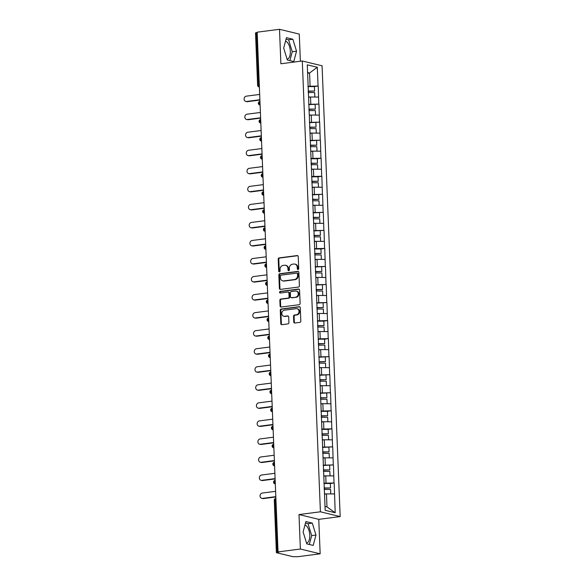 <?xml version="1.0" encoding="UTF-8"?>
<svg xmlns="http://www.w3.org/2000/svg" width="586" height="586" viewBox="0 0 586 586"><rect width="100%" height="100%" fill="white"/><g stroke="black" fill="none" stroke-linecap="round" stroke-linejoin="round"><path stroke-width="0.88" d="M298.047 269.516A0.806 0.696 -76.4 0 0 298.714 268.63L298.23 256.573A1.15 0.989 -76.4 0 0 297.183 255.562L279.163 257.891A1.15 0.989 -76.4 0 0 278.211 259.151L278.694 271.215A0.806 0.696 -76.4 0 0 280.093 271.032L280.035 269.472A3.684 3.179 -76.4 0 1 283.089 265.429L284.591 265.231A3.684 3.179 -76.4 0 1 285.602 265.29A3.684 3.179 -76.4 0 1 287.938 268.454L288.004 270.014A0.806 0.696 -76.4 0 0 289.403 269.831L289.345 268.271A3.684 3.179 -76.4 0 1 292.399 264.227L293.901 264.03A3.684 3.179 -76.4 0 1 294.912 264.088A3.684 3.179 -76.4 0 1 297.249 267.253L297.314 268.813A0.806 0.696 -76.4 0 0 298.047 269.516M306.544 543.097A9.142 4.395 82.6 0 0 309.76 535.135A9.142 4.395 82.6 0 0 304.954 525.041M285.521 41.167A9.142 4.395 -97.4 0 1 290.326 51.268A9.142 4.395 -97.4 0 1 287.103 59.223M293.762 322.014A1.15 0.989 -76.4 0 0 294.809 323.018L299.864 322.366A1.15 0.989 -76.4 0 0 300.823 321.106L300.281 307.709A1.15 0.989 -76.4 0 0 299.234 306.705L281.221 309.027A1.15 0.989 -76.4 0 0 280.262 310.294L280.804 323.692A1.15 0.989 -76.4 0 0 281.851 324.695L287.953 323.904A1.15 0.989 -76.4 0 0 288.913 322.644L288.678 316.909A1.15 0.989 -76.4 0 0 287.631 315.905L284.606 316.294A3.077 2.652 -76.4 0 1 283.756 316.25A3.077 2.652 -76.4 0 1 281.822 313.114A3.077 2.652 -76.4 0 1 284.364 310.221L296.223 308.69A3.077 2.652 -76.4 0 1 297.073 308.734A3.077 2.652 -76.4 0 1 299.007 311.869A3.077 2.652 -76.4 0 1 296.465 314.763L294.487 315.019A1.15 0.989 -76.4 0 0 293.535 316.279L293.762 322.014L294.34 322.154A1.15 0.989 -76.4 0 0 294.795 323.025M298.992 514.559L300.376 549.023L278.042 551.909L257.173 32.186L279.5 29.3L280.884 63.764L302.295 60.995L320.403 511.798L298.992 514.559L318.769 519.35L340.18 516.588L320.403 511.798M298.45 287.067A1.15 0.989 -76.4 0 0 299.402 285.8L298.867 272.402A1.15 0.989 -76.4 0 0 297.82 271.399L279.8 273.728A1.15 0.989 -76.4 0 0 278.848 274.988L279.383 288.385A1.15 0.989 -76.4 0 0 280.43 289.389L298.45 287.067M299.571 290.055L300.113 303.453A1.15 0.989 -76.4 0 1 299.153 304.72L281.141 307.042A1.15 0.989 -76.4 0 1 280.093 306.038L279.866 300.303A1.15 0.989 -76.4 0 1 280.819 299.043L288.129 298.098A1.15 0.989 -76.4 0 0 289.081 296.831L288.927 293.029A1.15 0.989 -76.4 0 0 287.88 292.026L280.276 293.007A0.806 0.696 -76.4 0 1 280.211 291.418L298.53 289.052A1.15 0.989 -76.4 0 1 299.571 290.055M340.18 516.588L322.073 65.793L302.295 60.995M330.336 483.501L334.005 482.967L323.911 483.201M334.181 483.011L335.199 512.75L325.171 510.318L307.276 64.841L317.312 67.273L318.066 86.061L307.965 86.296M314.396 86.603L318.066 86.061M318.235 86.105L318.791 104.103L308.69 104.337M308.705 104.645L318.791 104.103M318.96 104.147L319.517 122.144L309.415 122.379M309.43 122.686L319.517 122.144M319.685 122.188L320.234 140.186L310.14 140.42M310.155 140.728L320.234 140.186M320.41 140.23L320.96 158.227L310.866 158.462M317.297 158.762L320.96 158.227M321.135 158.271L321.685 176.269L311.591 176.503M318.022 176.804L321.685 176.269M321.861 176.313L322.41 194.31L312.316 194.545M312.331 194.852L322.41 194.31M322.586 194.354L323.135 212.352L313.041 212.586M313.056 212.894L323.135 212.352M323.311 212.396L323.86 230.393L313.766 230.628M313.774 230.935L323.86 230.393M324.036 230.43L324.585 248.435L314.492 248.662M320.916 248.969L324.585 248.435M324.761 248.471L325.311 266.476L315.217 266.703M315.224 267.018L325.311 266.476M325.486 266.513L326.036 284.518L315.942 284.745M315.949 285.06L326.036 284.518M326.204 284.554L326.761 302.559L316.66 302.786M316.674 303.101L326.761 302.559M326.929 302.596L327.486 320.601L317.385 320.828M323.816 321.135L327.486 320.601M327.655 320.637L328.211 338.635L318.11 338.869M324.541 339.177L328.211 338.635M328.38 338.679L328.936 356.676L318.835 356.911M318.85 357.226L328.936 356.676M329.105 356.72L329.654 374.718L319.56 374.952M319.575 375.267L329.654 374.718M329.83 374.762L330.379 392.759L320.286 392.994M320.3 393.309L330.379 392.759M330.555 392.803L331.105 410.801L321.011 411.035M327.442 411.343L331.105 410.801M331.28 410.845L331.83 428.842L321.736 429.077M328.167 429.384L331.83 428.842M332.006 428.886L332.555 446.884L322.461 447.118M322.476 447.433L332.555 446.884M332.731 446.928L333.28 464.925L323.186 465.159M323.194 465.474L333.28 464.925M333.456 464.969L334.005 482.967M326.021 482.93L325.743 475.876L323.794 476.125M333.72 475.913L325.743 475.876M325.296 464.888L325.018 457.834L323.069 458.084M332.995 457.871L325.018 457.834M324.578 446.847L324.292 439.793L322.344 440.042M332.269 439.83L324.292 439.793M323.853 428.805L323.567 421.752L321.619 422.001M331.551 421.788L323.567 421.752M323.128 410.764L322.842 403.71L320.901 403.959M330.826 403.747L322.842 403.71M322.403 392.723L322.117 385.669L320.176 385.918M330.101 385.705L322.117 385.669M321.677 374.681L321.392 367.627L319.451 367.876M329.376 367.664L321.392 367.627M320.952 356.64L320.667 349.586L318.725 349.835M328.651 349.622L318.711 349.593M320.227 338.598L319.941 331.544L318 331.793M327.926 331.581L319.941 331.544M319.502 320.557L319.216 313.503L317.275 313.752M327.2 313.539L319.216 313.503M318.777 302.515L318.498 295.461L316.55 295.71M326.475 295.498L318.498 295.461M318.052 284.474L317.773 277.42L315.825 277.669M325.75 277.464L317.773 277.42M317.326 266.432L317.048 259.378L315.1 259.627M325.025 259.422L317.048 259.378M316.601 248.391L316.323 241.337L314.374 241.586M324.3 241.381L316.323 241.337M315.876 230.349L315.598 223.295L313.649 223.544M323.575 223.339L315.598 223.295M315.158 212.308L314.872 205.254L312.924 205.503M322.849 205.298L314.872 205.254M314.433 194.266L314.147 187.212L312.199 187.469M322.132 187.256L314.147 187.212M313.708 176.225L313.422 169.171L311.481 169.427M321.406 169.215L313.422 169.171M312.983 158.183L312.697 151.129L310.756 151.386M320.681 151.173L312.697 151.129M312.257 140.142L311.972 133.088L310.031 133.344M319.956 133.132L311.972 133.088M311.532 122.108L311.247 115.046L309.305 115.303M319.231 115.09L311.247 115.046M310.807 104.066L310.521 97.005L308.58 97.261M318.506 97.049L308.573 97.012M257.181 32.501L256.404 32.604L258.507 84.992L259.29 84.889M259.371 86.911A1.758 0.842 82.6 0 1 258.507 84.992L257.613 85.27L255.511 32.882L256.404 32.604M310.082 86.025L309.562 73.008L307.584 72.532M307.613 73.265L309.562 73.008L317.312 67.273M300.369 61.244L299.278 34.091L279.5 29.3M300.376 549.023L320.154 553.814L297.82 556.7L292.927 556.685L276.614 552.737L278.907 552.115L278.042 551.909M320.154 553.814L318.769 519.35M325.018 506.443L326.988 506.927L326.468 493.91L324.519 494.166M334.445 493.954L326.468 493.91M335.199 512.75L326.988 506.927M296.531 51.18L292.875 39.24L286.451 37.68L283.683 48.067L287.345 60.006L293.769 61.559L296.531 51.18L292.253 51.729L288.59 39.789L286.049 39.174M305.885 521.555L303.116 531.934L306.778 543.874L313.202 545.434L315.964 535.047L312.309 523.115L305.885 521.555M298.127 269.501A0.806 0.696 -76.4 0 1 297.886 268.952L297.827 267.392A3.684 3.179 -76.4 0 0 295.49 264.227L294.912 264.088M285.602 265.29L286.18 265.429A3.684 3.179 -76.4 0 1 288.517 268.593L288.583 270.153A0.806 0.696 -76.4 0 0 288.817 270.703M297.183 255.562L297.761 255.701A1.15 0.989 -76.4 0 0 297.761 255.701L279.742 258.03A1.15 0.989 -76.4 0 0 278.79 259.298L279.273 271.355A0.806 0.696 -76.4 0 0 279.515 271.904M298.413 271.538A1.15 0.989 -76.4 0 0 298.391 271.538L280.379 273.867A1.15 0.989 -76.4 0 0 279.427 275.127L279.962 288.524A1.15 0.989 -76.4 0 0 280.416 289.396M297.512 273.838A0.806 0.696 -76.4 0 0 296.78 273.127L280.965 275.171A0.806 0.696 -76.4 0 0 280.298 276.057L280.364 277.705A3.684 3.179 -76.4 0 0 282.701 280.87A3.684 3.179 -76.4 0 0 283.712 280.921L294.524 279.529A3.684 3.179 -76.4 0 0 297.578 275.479L297.512 273.838L298.091 273.977A0.806 0.696 -76.4 0 0 297.578 273.281L296.999 273.142M282.701 280.87L283.28 281.009A3.684 3.179 -76.4 0 0 284.291 281.06L283.712 280.921M298.091 273.977L298.157 275.618A3.684 3.179 -76.4 0 1 295.102 279.669L284.291 281.06M288.195 292.04L288.773 292.18A1.15 0.989 -76.4 0 1 289.506 293.168L289.66 296.97A1.15 0.989 -76.4 0 1 288.7 298.237L281.397 299.182A1.15 0.989 -76.4 0 0 280.438 300.442L280.672 306.178A1.15 0.989 -76.4 0 0 281.126 307.042M298.53 289.052L299.102 289.191A1.15 0.989 -76.4 0 0 299.102 289.191L280.789 291.557A0.806 0.696 -76.4 0 0 280.364 292.993M295.71 297.117A3.077 2.652 -76.4 0 0 298.245 294.223A3.077 2.652 -76.4 0 0 296.311 291.088A3.077 2.652 -76.4 0 0 295.461 291.044L291.286 291.586A1.15 0.989 -76.4 0 0 290.326 292.846L290.48 296.648A1.15 0.989 -76.4 0 0 291.528 297.659L296.282 297.256A3.077 2.652 -76.4 0 0 298.823 294.362A3.077 2.652 -76.4 0 0 296.89 291.227L296.311 291.088M291.213 297.637L291.791 297.783A1.15 0.989 -76.4 0 0 292.106 297.798L291.528 297.659M296.282 297.256L292.106 297.798M297.073 308.734L297.644 308.873A3.077 2.652 -76.4 0 1 299.585 312.008A3.077 2.652 -76.4 0 1 297.043 314.902L295.066 315.158A1.15 0.989 -76.4 0 0 294.113 316.425L294.34 322.154M283.756 316.25L284.335 316.389A3.077 2.652 -76.4 0 0 285.184 316.433L284.606 316.294M288.224 316.044A1.15 0.989 -76.4 0 0 288.209 316.044L285.184 316.433M299.234 306.705L299.812 306.844A1.15 0.989 -76.4 0 0 299.812 306.844L281.8 309.166A1.15 0.989 -76.4 0 0 280.841 310.434L281.383 323.831A1.15 0.989 -76.4 0 0 281.837 324.695M289.887 60.622L292.253 51.729M288.59 39.789L292.875 39.24M309.32 544.489L311.686 535.604L308.024 523.664L305.482 523.049M308.024 523.664L312.309 523.115M311.686 535.604L315.964 535.047M246.56 101.466L247.424 101.678A2.696 2.322 103.6 0 1 246.684 101.634L245.82 101.429A2.696 2.322 -76.4 0 0 246.56 101.466L259.884 99.745M259.671 94.427L246.347 96.148A2.696 2.322 -76.4 0 0 244.12 98.682A2.696 2.322 -76.4 0 0 245.82 101.429M308.163 91.057L314.594 91.05L314.411 86.603L307.98 86.603M308.17 91.35L314.594 91.05M314.799 97.027L311.247 97.012M308.221 92.566L314.653 92.559L314.829 97.005M247.424 101.678L259.898 100.067M247.285 119.507L248.149 119.72A2.696 2.322 103.6 0 1 247.409 119.676L246.545 119.471A2.696 2.322 -76.4 0 0 247.285 119.507L260.609 117.786M260.396 112.468L247.072 114.189A2.696 2.322 -76.4 0 0 244.845 116.724A2.696 2.322 -76.4 0 0 246.545 119.471M308.881 109.099L315.312 109.091L315.136 104.638M308.895 109.392L315.312 109.091M315.524 115.068L311.972 115.054M309.291 115.054L311.217 115.054M308.947 110.608L315.378 110.6L315.554 115.046M248.149 119.72L260.624 118.108M248.01 137.549L248.874 137.761A2.696 2.322 103.6 0 1 248.134 137.717L247.27 137.512A2.696 2.322 -76.4 0 0 248.01 137.549L261.334 135.827M261.122 130.51L247.797 132.231A2.696 2.322 -76.4 0 0 245.571 134.765A2.696 2.322 -76.4 0 0 247.27 137.512M309.606 127.14L316.037 127.133L315.861 122.679M309.62 127.426L316.037 127.133M316.25 133.11L312.697 133.095M310.016 133.095L311.935 133.095M309.672 128.642L316.103 128.642L316.279 133.088M248.874 137.761L261.349 136.15M248.735 155.59L249.599 155.803A2.696 2.322 103.6 0 1 248.86 155.759L247.995 155.554A2.696 2.322 -76.4 0 0 248.735 155.59L262.059 153.869M261.847 148.551L248.523 150.272A2.696 2.322 -76.4 0 0 246.296 152.807A2.696 2.322 -76.4 0 0 247.995 155.554M310.331 145.181L316.762 145.174L316.587 140.721M310.346 145.467L316.762 145.174M316.975 151.151L313.422 151.137M310.741 151.137L312.66 151.137M310.397 146.683L316.828 146.676L317.004 151.129M249.599 155.803L262.074 154.191M249.46 173.632L250.325 173.844A2.696 2.322 103.6 0 1 249.585 173.8L248.72 173.595A2.696 2.322 -76.4 0 0 249.46 173.632L262.784 171.91M262.572 166.592L249.248 168.314A2.696 2.322 -76.4 0 0 247.021 170.848A2.696 2.322 -76.4 0 0 248.72 173.595M311.056 163.223L317.487 163.216L317.312 158.762L310.88 158.769M311.071 163.509L317.487 163.216M317.7 169.193L314.147 169.178M311.466 169.178L313.385 169.178M311.115 164.725L317.546 164.717L317.729 169.171M250.325 173.844L262.792 172.233M250.185 191.673L251.05 191.886A2.696 2.322 103.6 0 1 250.31 191.842L249.446 191.637A2.696 2.322 -76.4 0 0 250.185 191.673L263.51 189.952M263.29 184.634L249.973 186.355A2.696 2.322 -76.4 0 0 247.746 188.89A2.696 2.322 -76.4 0 0 249.446 191.637M311.781 181.264L318.213 181.257L318.037 176.804L311.606 176.811M311.796 181.55L318.213 181.257M318.425 187.234L314.872 187.22M312.192 187.22L314.111 187.22M311.84 182.766L318.271 182.759L318.454 187.212M251.05 191.886L263.517 190.274M250.911 209.715L251.775 209.92A2.696 2.322 103.6 0 1 251.035 209.883L250.171 209.671A2.696 2.322 -76.4 0 0 250.911 209.715L264.235 207.993M264.015 202.675L250.698 204.397A2.696 2.322 -76.4 0 0 248.471 206.931A2.696 2.322 -76.4 0 0 250.171 209.671M312.506 199.306L318.938 199.299L318.762 194.845M312.521 199.592L318.938 199.299M319.143 205.276L315.59 205.261M312.917 205.261L314.836 205.261M312.565 200.808L318.996 200.8L319.18 205.254M251.775 209.92L264.242 208.316M251.636 227.756L252.5 227.961A2.696 2.322 103.6 0 1 251.76 227.925L250.896 227.712A2.696 2.322 -76.4 0 0 251.636 227.756L264.953 226.035M264.74 220.717L251.423 222.438A2.696 2.322 -76.4 0 0 249.197 224.973A2.696 2.322 -76.4 0 0 250.896 227.712M313.232 217.347L319.663 217.34L319.487 212.886M313.246 217.633L319.663 217.34M319.868 223.317L316.315 223.303M313.642 223.303L315.561 223.303M313.29 218.849L319.722 218.842L319.905 223.295M252.5 227.961L264.967 226.357M252.361 245.798L253.225 246.003A2.696 2.322 103.6 0 1 252.478 245.966L251.614 245.754A2.696 2.322 -76.4 0 0 252.361 245.798L265.678 244.076M265.465 238.758L252.148 240.48A2.696 2.322 -76.4 0 0 249.922 243.014A2.696 2.322 -76.4 0 0 251.614 245.754M313.957 235.389L320.388 235.382L320.212 230.928M313.964 235.675L320.388 235.382M320.593 241.359L317.041 241.344M314.367 241.344L316.286 241.344M314.015 236.891L320.447 236.883L320.63 241.337M253.225 246.003L265.692 244.399M253.086 263.839L253.95 264.044A2.696 2.322 103.6 0 1 253.203 264.008L252.339 263.795A2.696 2.322 -76.4 0 0 253.086 263.839L266.403 262.118M266.19 256.8L252.866 258.514A2.696 2.322 -76.4 0 0 250.647 261.056A2.696 2.322 -76.4 0 0 252.339 263.795M314.682 253.43L321.113 253.423L320.93 248.969L314.499 248.977M314.689 253.716L321.113 253.423M321.318 259.4L317.766 259.386M315.092 259.386L317.011 259.386M314.741 254.932L321.172 254.925L321.355 259.378M253.95 264.044L266.418 262.44M253.811 281.881L254.676 282.086A2.696 2.322 103.6 0 1 253.928 282.049L253.064 281.837A2.696 2.322 -76.4 0 0 253.811 281.881L267.128 280.159M266.916 274.841L253.591 276.555A2.696 2.322 -76.4 0 0 251.372 279.097A2.696 2.322 -76.4 0 0 253.064 281.837M315.407 271.472L321.839 271.465L321.655 267.011M315.415 271.757L321.839 271.465M322.044 277.442L318.491 277.427M315.817 277.427L317.737 277.427M315.466 272.973L321.897 272.966L322.073 277.42M254.676 282.086L267.143 280.474M254.529 299.922L255.401 300.127A2.696 2.322 103.6 0 1 254.654 300.091L253.789 299.878A2.696 2.322 -76.4 0 0 254.529 299.922L267.853 298.201M267.641 292.883L254.317 294.597A2.696 2.322 -76.4 0 0 252.09 297.139A2.696 2.322 -76.4 0 0 253.789 299.878M316.132 289.513L322.564 289.506L322.381 285.052M316.14 289.799L322.564 289.506M322.769 295.483L319.216 295.461M316.543 295.469L318.462 295.469M316.191 291.015L322.622 291.008L322.798 295.461M255.401 300.127L267.868 298.516M255.254 317.964L256.119 318.169A2.696 2.322 103.6 0 1 255.379 318.132L254.514 317.92A2.696 2.322 -76.4 0 0 255.254 317.964L268.578 316.242M268.366 310.917L255.042 312.638A2.696 2.322 -76.4 0 0 252.815 315.18A2.696 2.322 -76.4 0 0 254.514 317.92M316.858 307.555L323.289 307.547L323.106 303.094M316.865 307.84L323.289 307.547M316.916 309.056L323.347 309.049L323.523 313.503L319.941 313.503M317.268 313.51L319.187 313.51M256.119 318.169L268.593 316.557M255.979 336.005L256.844 336.21A2.696 2.322 103.6 0 1 256.104 336.174L255.24 335.961A2.696 2.322 -76.4 0 0 255.979 336.005L269.304 334.284M269.091 328.958L255.767 330.68A2.696 2.322 -76.4 0 0 253.54 333.214A2.696 2.322 -76.4 0 0 255.24 335.961M317.575 325.596L324.014 325.589L323.831 321.135L317.4 321.143M317.59 325.882L324.014 325.589M324.219 331.566L320.667 331.544M317.993 331.551L319.912 331.551M317.641 327.098L324.073 327.091L324.248 331.544M256.844 336.21L269.318 334.599M256.705 354.039L257.569 354.252A2.696 2.322 103.6 0 1 256.829 354.215L255.965 354.003A2.696 2.322 -76.4 0 0 256.705 354.039L270.029 352.325M269.816 347L256.492 348.721A2.696 2.322 -76.4 0 0 254.265 351.256A2.696 2.322 -76.4 0 0 255.965 354.003M318.301 343.638L324.732 343.63L324.556 339.177L318.125 339.184M318.315 343.923L324.732 343.63M324.944 349.608L321.392 349.586M318.366 345.139L324.798 345.132L324.974 349.586M257.569 354.252L270.043 352.64M257.43 372.081L258.294 372.293A2.696 2.322 103.6 0 1 257.554 372.257L256.69 372.044A2.696 2.322 -76.4 0 0 257.43 372.081L270.754 370.367M270.542 365.041L257.217 366.763A2.696 2.322 -76.4 0 0 254.991 369.297A2.696 2.322 -76.4 0 0 256.69 372.044M319.026 361.679L325.457 361.672L325.281 357.218M319.04 361.965L325.457 361.672M325.67 367.649L322.117 367.627M319.436 367.634L321.355 367.627M319.092 363.181L325.523 363.174L325.699 367.627M258.294 372.293L270.769 370.682M258.155 390.122L259.019 390.335A2.696 2.322 103.6 0 1 258.28 390.298L257.415 390.086A2.696 2.322 -76.4 0 0 258.155 390.122L271.479 388.408M271.267 383.083L257.943 384.804A2.696 2.322 -76.4 0 0 255.716 387.339A2.696 2.322 -76.4 0 0 257.415 390.086M319.751 379.721L326.182 379.713L326.006 375.26M319.766 380.006L326.182 379.713M326.395 385.691L322.842 385.669M320.161 385.676L322.08 385.669M319.817 381.222L326.248 381.215L326.424 385.669M259.019 390.335L271.494 388.723M258.88 408.164L259.745 408.376A2.696 2.322 103.6 0 1 259.005 408.339L258.14 408.127A2.696 2.322 -76.4 0 0 258.88 408.164L272.204 406.45M271.992 401.124L258.668 402.846A2.696 2.322 -76.4 0 0 256.441 405.38A2.696 2.322 -76.4 0 0 258.14 408.127M320.476 397.762L326.907 397.755L326.732 393.301M320.491 398.048L326.907 397.755M320.535 399.264L326.966 399.256L327.149 403.71L323.567 403.71M320.886 403.717L322.805 403.71M259.745 408.376L272.212 406.765M259.605 426.205L260.47 426.418A2.696 2.322 103.6 0 1 259.73 426.381L258.865 426.168A2.696 2.322 -76.4 0 0 259.605 426.205L272.93 424.484M272.71 419.166L259.393 420.887A2.696 2.322 -76.4 0 0 257.166 423.422A2.696 2.322 -76.4 0 0 258.865 426.168M321.201 415.804L327.633 415.796L327.457 411.343L321.025 411.35M321.216 416.089L327.633 415.796M327.845 421.774L324.292 421.752M321.611 421.759L323.531 421.752M321.26 417.305L327.691 417.298L327.874 421.752M260.47 426.418L272.937 424.806M260.33 444.247L261.195 444.459A2.696 2.322 103.6 0 1 260.455 444.415L259.591 444.21A2.696 2.322 -76.4 0 0 260.33 444.247L273.655 442.525M273.435 437.207L260.118 438.929A2.696 2.322 -76.4 0 0 257.891 441.463A2.696 2.322 -76.4 0 0 259.591 444.21M321.926 433.838L328.358 433.83L328.182 429.384L321.751 429.392M321.941 434.131L328.358 433.83M328.563 439.815L325.01 439.793M322.337 439.8L324.256 439.793M321.985 435.347L328.416 435.339L328.6 439.793M261.195 444.459L273.662 442.848M261.056 462.288L261.92 462.5A2.696 2.322 103.6 0 1 261.18 462.457L260.316 462.251A2.696 2.322 -76.4 0 0 261.056 462.288L274.373 460.567M274.16 455.249L260.843 456.97A2.696 2.322 -76.4 0 0 258.616 459.505A2.696 2.322 -76.4 0 0 260.316 462.251M322.652 451.879L329.083 451.872L328.907 447.426M322.666 452.172L329.083 451.872M329.288 457.856L325.735 457.834M323.062 457.834L324.981 457.834M322.71 453.388L329.142 453.381L329.325 457.834M261.92 462.5L274.387 460.889M261.781 480.33L262.645 480.542A2.696 2.322 103.6 0 1 261.898 480.498L261.034 480.293A2.696 2.322 -76.4 0 0 261.781 480.33L275.098 478.608M274.885 473.29L261.568 475.012A2.696 2.322 -76.4 0 0 259.342 477.546A2.696 2.322 -76.4 0 0 261.034 480.293M323.377 469.921L329.808 469.913L329.632 465.467M323.384 470.214L329.808 469.913M330.013 475.891L326.461 475.876M323.787 475.876L325.706 475.876M323.435 471.43L329.867 471.422L330.05 475.869M262.645 480.542L275.112 478.93M262.506 498.371L263.37 498.583A2.696 2.322 103.6 0 1 262.623 498.54L261.759 498.334A2.696 2.322 -76.4 0 0 262.506 498.371L275.823 496.65M275.61 491.332L262.286 493.053A2.696 2.322 -76.4 0 0 260.067 495.588A2.696 2.322 -76.4 0 0 261.759 498.334M324.102 487.962L330.533 487.955L330.35 483.501L323.919 483.509M324.109 488.255L330.533 487.955M330.738 493.932L327.186 493.917M324.512 493.917L326.431 493.917M324.161 489.471L330.592 489.464L330.775 493.91M263.37 498.583L275.838 496.972M275.955 499.836L275.171 499.939L277.281 552.327M274.285 500.217A1.758 1.758 0 0 1 275.816 498.408A1.758 0.842 -97.4 0 1 275.896 498.4L275.816 498.408A1.758 0.842 -97.4 0 0 275.171 499.939L274.285 500.217L276.387 552.605M259.371 87.014L258.961 86.911A1.758 1.516 -76.4 0 0 259.371 86.948M259.232 103.033A1.758 0.842 -97.4 0 1 259.869 101.503A1.758 0.842 -97.4 0 1 259.957 101.495L259.869 101.503A1.758 1.758 0 0 0 259.686 104.953A1.758 1.516 -76.4 0 0 260.096 104.982A1.758 0.842 82.6 0 1 259.232 103.033M260.814 122.994A1.758 0.842 82.6 0 1 259.957 121.075A1.758 0.842 -97.4 0 1 260.594 119.544A1.758 0.842 -97.4 0 1 260.682 119.537M260.821 123.097L260.411 122.994A1.758 1.516 -76.4 0 0 260.821 123.023M261.539 141.036A1.758 0.842 82.6 0 1 260.682 139.116A1.758 0.842 -97.4 0 1 261.319 137.578A1.758 0.842 -97.4 0 1 261.4 137.578L261.319 137.578A1.758 1.758 0 0 0 261.129 141.036A1.758 1.516 -76.4 0 0 261.546 141.065M262.264 159.077A1.758 0.842 82.6 0 1 261.407 157.158A1.758 0.842 -97.4 0 1 262.045 155.62A1.758 0.842 -97.4 0 1 262.125 155.62L262.045 155.62A1.758 1.758 0 0 0 261.854 159.077A1.758 1.516 -76.4 0 0 262.272 159.106M262.989 177.119A1.758 0.842 82.6 0 1 262.132 175.199A1.758 0.842 -97.4 0 1 262.77 173.661A1.758 0.842 -97.4 0 1 262.85 173.661M262.997 177.214L262.579 177.119A1.758 1.516 -76.4 0 0 262.989 177.148M262.858 193.241A1.758 0.842 -97.4 0 1 263.495 191.703A1.758 0.842 -97.4 0 1 263.575 191.703L263.495 191.703A1.758 1.758 0 0 0 263.304 195.16A1.758 1.516 -76.4 0 0 263.715 195.189A1.758 0.842 82.6 0 1 262.858 193.241M264.44 213.201A1.758 0.842 82.6 0 1 263.583 211.282A1.758 0.842 -97.4 0 1 264.22 209.744A1.758 0.842 -97.4 0 1 264.301 209.744L264.22 209.744A1.758 1.758 0 0 0 264.03 213.201A1.758 1.516 -76.4 0 0 264.44 213.231M265.165 231.243A1.758 0.842 82.6 0 1 264.308 229.324A1.758 0.842 -97.4 0 1 264.945 227.786A1.758 0.842 -97.4 0 1 265.026 227.786L264.945 227.786A1.758 1.758 0 0 0 264.755 231.243A1.758 1.516 -76.4 0 0 265.165 231.272M265.89 249.284A1.758 0.842 82.6 0 1 265.026 247.365A1.758 0.842 -97.4 0 1 265.67 245.827A1.758 0.842 -97.4 0 1 265.751 245.827L265.67 245.827A1.758 1.758 0 0 0 265.48 249.284A1.758 1.516 -76.4 0 0 265.89 249.314M266.615 267.326A1.758 0.842 82.6 0 1 265.751 265.407A1.758 0.842 -97.4 0 1 266.396 263.868A1.758 0.842 -97.4 0 1 266.476 263.868M266.615 267.421L266.205 267.326A1.758 1.516 -76.4 0 0 266.615 267.355M266.476 283.448A1.758 0.842 -97.4 0 1 267.121 281.91A1.758 0.842 -97.4 0 1 267.201 281.91L267.121 281.91A1.758 1.758 0 0 0 266.93 285.36A1.758 1.516 -76.4 0 0 267.341 285.397A1.758 0.842 82.6 0 1 266.476 283.448M268.066 303.409A1.758 0.842 82.6 0 1 267.201 301.49A1.758 0.842 -97.4 0 1 267.846 299.951A1.758 0.842 -97.4 0 1 267.927 299.951L267.846 299.951A1.758 1.758 0 0 0 267.656 303.401A1.758 1.516 -76.4 0 0 268.066 303.438M268.791 321.45A1.758 0.842 82.6 0 1 267.927 319.524A1.758 0.842 -97.4 0 1 268.564 317.993A1.758 0.842 -97.4 0 1 268.652 317.993L268.564 317.993A1.758 1.758 0 0 0 268.381 321.443A1.758 1.516 -76.4 0 0 268.791 321.48M269.516 339.492A1.758 0.842 82.6 0 1 268.652 337.565A1.758 0.842 -97.4 0 1 269.289 336.034A1.758 0.842 -97.4 0 1 269.377 336.034L269.289 336.034A1.758 1.758 0 0 0 269.106 339.484A1.758 1.516 -76.4 0 0 269.516 339.521M270.234 357.533A1.758 0.842 82.6 0 1 269.377 355.607A1.758 0.842 -97.4 0 1 270.014 354.076A1.758 0.842 -97.4 0 1 270.102 354.076M270.241 357.628L269.831 357.526A1.758 1.516 -76.4 0 0 270.241 357.563M270.959 375.567A1.758 0.842 82.6 0 1 270.102 373.648A1.758 0.842 -97.4 0 1 270.739 372.117A1.758 0.842 -97.4 0 1 270.82 372.117L270.739 372.117A1.758 1.758 0 0 0 270.549 375.567A1.758 1.516 -76.4 0 0 270.966 375.604M271.684 393.609A1.758 0.842 82.6 0 1 270.827 391.69A1.758 0.842 -97.4 0 1 271.465 390.159A1.758 0.842 -97.4 0 1 271.545 390.151M271.692 393.711L271.274 393.609A1.758 1.516 -76.4 0 0 271.684 393.646M272.409 411.65A1.758 0.842 82.6 0 1 271.552 409.731A1.758 0.842 -97.4 0 1 272.19 408.2A1.758 0.842 -97.4 0 1 272.27 408.193L272.19 408.2A1.758 1.758 0 0 0 271.999 411.65A1.758 1.516 -76.4 0 0 272.409 411.687M273.135 429.692A1.758 0.842 82.6 0 1 272.278 427.773A1.758 0.842 -97.4 0 1 272.915 426.242A1.758 0.842 -97.4 0 1 272.995 426.234L272.915 426.242A1.758 1.758 0 0 0 272.724 429.692A1.758 1.516 -76.4 0 0 273.135 429.728M273.86 447.733A1.758 0.842 82.6 0 1 273.003 445.814A1.758 0.842 -97.4 0 1 273.64 444.283A1.758 0.842 -97.4 0 1 273.721 444.276L273.64 444.283A1.758 1.758 0 0 0 273.45 447.733A1.758 1.516 -76.4 0 0 273.86 447.77M274.585 465.775A1.758 0.842 82.6 0 1 273.728 463.856A1.758 0.842 -97.4 0 1 274.365 462.325A1.758 0.842 -97.4 0 1 274.446 462.317L274.365 462.325A1.758 1.758 0 0 0 274.175 465.775A1.758 1.516 -76.4 0 0 274.585 465.811M275.31 483.816A1.758 0.842 82.6 0 1 274.446 481.897A1.758 0.842 -97.4 0 1 275.09 480.366A1.758 0.842 -97.4 0 1 275.171 480.359M275.31 483.919L274.9 483.816A1.758 1.516 -76.4 0 0 275.31 483.846M297.827 267.392L297.249 267.253M288.583 270.153L288.004 270.014M288.517 268.593L287.938 268.454M279.273 271.355L278.694 271.215M278.79 259.298L278.211 259.151M279.742 258.03L279.163 257.891M297.886 268.952L297.314 268.813M279.962 288.524L279.383 288.385M279.427 275.127L278.848 274.988M280.379 273.867L279.8 273.728M298.391 271.538L297.82 271.399M295.102 279.669L294.524 279.529M298.157 275.618L297.578 275.479M280.672 306.178L280.093 306.038M280.438 300.442L279.866 300.303M281.397 299.182L280.819 299.043M288.7 298.237L288.129 298.098M289.66 296.97L289.081 296.831M289.506 293.168L288.927 293.029M280.789 291.557L280.211 291.418M294.113 316.425L293.535 316.279M295.066 315.158L294.487 315.019M297.043 314.902L296.465 314.763M288.209 316.044L287.631 315.905M281.383 323.831L280.804 323.692M280.841 310.434L280.262 310.294M281.8 309.166L281.221 309.027M257.613 85.27A1.758 1.758 0 0 0 258.961 86.911M260.096 105.055L259.686 104.953M260.675 119.529L260.594 119.544A1.758 1.758 0 0 0 260.411 122.994M261.546 141.138L261.129 141.036M262.272 159.172L261.854 159.077M262.85 173.654L262.77 173.661A1.758 1.758 0 0 0 262.579 177.119M263.722 195.255L263.304 195.16M264.447 213.297L264.03 213.201M265.172 231.338L264.755 231.243M265.89 249.38L265.48 249.284M266.476 263.861L266.396 263.868A1.758 1.758 0 0 0 266.205 267.326M267.341 285.463L266.93 285.36M268.066 303.504L267.656 303.401M268.791 321.546L268.381 321.443M269.516 339.587L269.106 339.484M270.095 354.061L270.014 354.076A1.758 1.758 0 0 0 269.831 357.526M270.966 375.67L270.549 375.567M271.545 390.144L271.465 390.159A1.758 1.758 0 0 0 271.274 393.609M272.417 411.753L271.999 411.65M273.142 429.794L272.724 429.692M273.867 447.836L273.45 447.733M274.592 465.877L274.175 465.775M275.171 480.352L275.09 480.366A1.758 1.758 0 0 0 274.9 483.816"/></g></svg>
